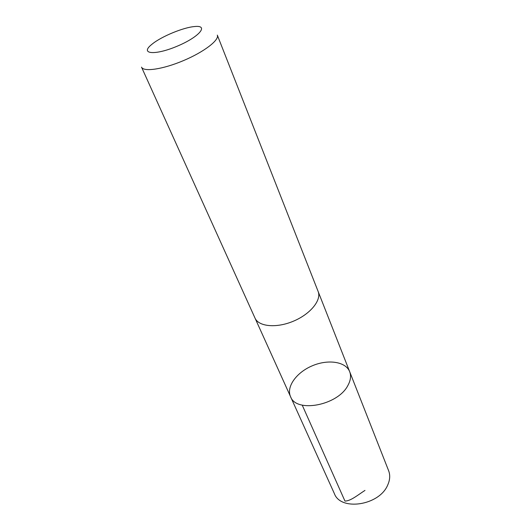 <?xml version="1.0" encoding="UTF-8"?>
<svg xmlns="http://www.w3.org/2000/svg" width="531" height="531" viewBox="0 0 531 531"><rect width="100%" height="100%" fill="white"/><g stroke="black" fill="none" stroke-linecap="round" stroke-linejoin="round"><path stroke-width="0.8" d="M347.931 385.387C337.962 405.452 296.145 413.277 290.55 396.677C286.023 386.774 296.577 372.331 312.334 365.773C328.025 359.049 345.734 361.551 349.683 371.7C351.25 375.815 350.666 380.382 347.931 385.387C337.962 405.452 296.145 413.277 290.55 396.677L334.384 493.631C340.683 511.36 379.439 505.479 387.716 485.009C390.013 479.911 390.318 475.145 388.626 470.712L349.683 371.7C351.25 375.815 350.666 380.382 347.931 385.387M254.993 318.062C258.65 326.684 276.498 328.397 293.49 321.155C310.522 314.027 321.74 300.035 318.109 291.406L217.312 35.112C219.555 40.004 204.043 51.958 183.434 60.62C162.851 69.355 143.476 72.143 141.525 67.125L254.993 318.062M152.304 43.973L151.295 44.803C139.766 54.242 155.231 55.556 177.321 46.144C199.47 36.871 209.307 24.864 194.505 26.55C183.354 27.439 161.643 36.407 152.304 43.973M364.983 490.405C358.272 494.653 350.785 501.078 344.958 501.072L302.225 405.126M255.132 318.354L290.55 396.677M318.222 291.705L349.683 371.7"/></g></svg>
